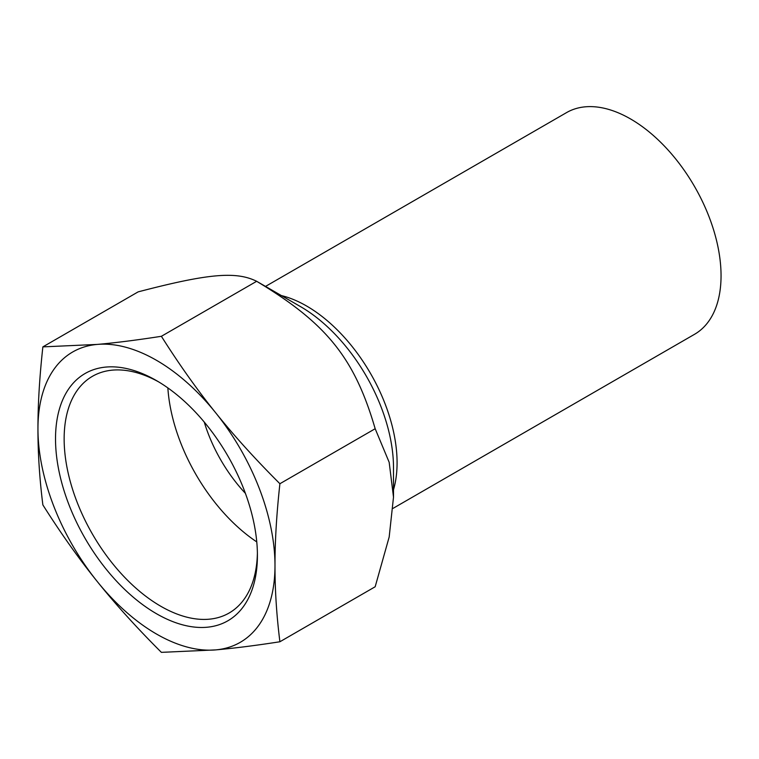 <?xml version="1.0" encoding="UTF-8"?>
<svg xmlns="http://www.w3.org/2000/svg" width="759" height="759" viewBox="0 0 759 759"><rect width="100%" height="100%" fill="white"/><g stroke="black" fill="none" stroke-linecap="round" stroke-linejoin="round"><path stroke-width="1.14" d="M279.9 641.763L375.174 586.754L389.177 537.002L393.504 497.154L389.177 462.316L375.174 428.731C354.557 358.087 326.674 323.41 256.656 281.295L256.656 281.295C236.04 271.077 208.156 273.563 138.138 291.873L42.865 346.882L97.209 344.425C115.482 342.812 136.867 340.098 161.382 336.294C179.276 364.586 197.387 390.098 215.727 412.849C234 435.638 255.385 459.271 279.9 483.73C276.589 513.919 274.957 541.195 274.986 565.588C274.957 590.009 276.589 615.407 279.9 641.763C255.385 645.567 234 648.271 215.727 649.894A167.616 96.772 -120 0 0 274.986 565.588A167.616 96.772 -120 0 0 215.727 412.849A167.616 96.772 -120 0 0 97.209 344.425A167.616 96.772 -120 0 0 37.95 428.731A167.616 96.772 -120 0 0 97.209 581.46A167.616 96.772 -120 0 0 215.727 649.894L161.382 652.351C136.867 627.883 115.482 604.259 97.209 581.46C78.87 558.709 60.758 533.197 42.865 504.906C39.553 478.549 37.912 453.161 37.95 428.731C37.912 404.348 39.553 377.062 42.865 346.882M393.504 497.154L393.504 467.724A131.563 75.957 60 0 0 300.479 306.598A131.563 75.957 60 0 1 300.479 306.598L256.656 281.295L161.382 336.294M393.124 508.321L694.542 334.302A127.996 73.898 -120 0 0 721.05 275.707A127.996 73.898 -120 0 0 665.178 146.895A127.996 73.898 -120 0 0 566.546 112.607L265.517 286.409M279.9 483.73L375.174 428.731M257.396 552.913A136.667 78.908 60 0 1 229.114 613.025A136.667 78.908 60 0 1 92.446 534.118A136.667 78.908 60 0 1 92.446 376.312A136.667 78.908 60 0 1 158.65 381.881M257.415 555.436A142.758 82.418 -120 0 0 156.468 380.591A142.758 82.418 -120 0 0 55.521 438.873A142.758 82.418 -120 0 0 156.468 613.718A142.758 82.418 -120 0 0 257.415 555.436M167.862 387.915A136.667 78.908 -120 0 0 256.77 541.907M204.237 422.051A109.713 63.339 -120 0 0 245.394 493.341M393.504 489.754A127.996 73.898 -120 0 0 397.08 462.753A127.996 73.898 -120 0 0 278.733 294.985M300.479 306.598L256.656 281.295"/></g></svg>
